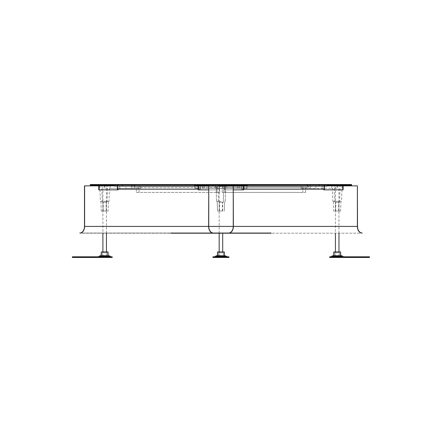 <?xml version="1.0" encoding="UTF-8"?>
<svg xmlns="http://www.w3.org/2000/svg" width="442" height="442" viewBox="0 0 442 442"><rect width="100%" height="100%" fill="white"/><g stroke="black" fill="none" stroke-linecap="round" stroke-linejoin="round"><path stroke-width="0.33" stroke-dasharray="2.21 1.66" d="M73.731 257.465L72.405 257.465L72.405 256.802L112.185 256.802L112.185 257.465L73.731 257.465L73.731 256.802M78.814 257.465L75.72 257.465L78.814 257.465L78.814 256.802L75.72 256.802L78.814 256.802M87.433 257.465L84.781 257.465L87.433 257.465L87.433 256.802L84.781 256.802L87.433 256.802M109.754 257.465L99.588 257.465L109.754 257.465L109.754 256.36L99.588 256.36L109.754 256.36M110.97 256.802L98.373 256.802L110.97 256.802M75.72 256.802L75.72 257.465M84.781 256.802L84.781 257.465M100.516 255.697L108.831 255.697M108.539 255.697L100.804 255.697L108.539 255.697L108.539 256.36L100.804 256.36L108.539 256.36M100.804 255.697L100.804 256.36M99.588 257.465L99.588 256.36M109.091 257.244L100.251 257.244L109.091 257.244L109.091 256.36L100.251 256.36L109.091 256.36M104.671 257.244L107.213 257.244L104.671 257.244M100.251 257.244L100.251 256.36M108.207 256.36L101.135 256.36L108.207 256.36L108.185 255.697M101.135 256.36L101.157 255.697M108.052 251.94L101.29 251.94M106.55 251.94L102.793 251.94L106.55 251.94L106.55 252.824L102.793 252.824L102.793 251.94M102.793 252.824L106.55 252.824M104.671 252.824L107.213 252.824L104.671 252.824M228.895 257.465L212.983 257.465L212.983 256.802L214.309 256.802L212.983 256.802L212.983 257.465L214.309 257.465L212.983 257.465L212.983 256.802L228.895 256.802L227.569 256.802L228.895 256.802L228.895 257.465L214.309 257.465L228.895 257.465L228.895 256.802L228.895 257.465M220.939 257.465L226.022 257.465L220.939 257.465M220.939 256.802L227.238 256.802L220.939 256.802M217.072 255.697L225.094 255.697L216.779 255.697L224.807 255.697L217.072 255.697L217.072 256.36L226.022 256.36L215.856 256.36L226.022 256.36L217.072 256.36L217.072 255.697M220.939 257.244L216.519 257.244L220.939 257.244M218.398 257.244L223.481 257.244L218.398 257.244L218.398 252.824L223.481 252.824L218.398 252.824L223.481 252.824L218.398 252.824L218.398 257.244L223.481 257.244L223.481 252.824L223.481 257.244L218.398 257.244M217.425 255.697L217.403 256.36L220.939 256.36L217.403 256.36L217.558 251.94L224.321 251.94L219.061 251.94L224.321 251.94L224.475 256.36L220.939 256.36L225.359 256.36L216.519 256.36L224.475 256.36L224.448 255.697M220.939 252.824L222.818 252.824L220.939 252.824M369.468 257.465L329.688 257.465L329.688 256.802L369.468 256.802L369.468 257.465M363.059 257.465L366.153 257.465L363.059 257.465L363.059 256.802L366.153 256.802L363.059 256.802M354.44 257.465L357.092 257.465L354.44 257.465L354.44 256.802L357.092 256.802L354.44 256.802M332.119 257.465L342.285 257.465L332.119 257.465L332.119 256.36L342.285 256.36L332.119 256.36M330.903 256.802L343.5 256.802L330.903 256.802M366.153 256.802L366.153 257.465M357.092 256.802L357.092 257.465M333.041 255.697L341.362 255.697M333.334 256.36L333.334 255.697L341.069 255.697L341.069 256.36L333.334 256.36L341.069 256.36M340.738 256.36L340.716 255.697L333.688 255.697L333.666 256.36L340.738 256.36L333.666 256.36M342.285 257.465L342.285 256.36M332.782 257.244L341.622 257.244L332.782 257.244L332.782 256.36L341.622 256.36L332.782 256.36M337.202 257.244L334.66 257.244L337.202 257.244M341.622 257.244L341.622 256.36M333.821 251.94L340.583 251.94M335.323 251.94L339.08 251.94L335.323 251.94L335.323 252.824L339.08 252.824L339.08 251.94M339.08 252.824L335.323 252.824M337.202 252.824L334.66 252.824L337.202 252.824M103.456 256.227L105.887 256.227L103.456 256.227L102.903 255.675L106.439 255.675L102.903 255.675L102.903 251.94M105.887 256.227L106.439 255.675L106.439 251.94M103.124 185.507L104.406 185.728L102.903 185.728L102.903 233.221M106.439 233.221L106.439 185.728L104.936 185.728L106.218 185.507M104.936 186.612L104.936 185.507L104.936 186.612L104.406 186.612L104.936 186.612M104.406 186.612L104.406 185.728L104.406 186.612M219.171 233.221L219.171 185.728L219.171 255.675L222.707 255.675L222.155 256.227L222.707 255.675L219.171 255.675L219.724 256.227L222.155 256.227L219.724 256.227L222.155 256.227L219.724 256.227L219.171 255.675L222.707 255.675L219.171 255.675L219.171 251.94M219.171 185.728L220.674 185.507L219.171 185.728M222.707 233.221L222.707 251.94M221.204 185.728L222.707 185.728L221.204 185.507L222.707 185.728L221.204 185.507L222.486 185.507L221.204 185.507L221.204 186.612L221.204 185.728L221.204 186.612L220.674 186.612L221.204 186.612L221.204 185.728M220.674 186.612L220.674 185.728L220.674 186.612L221.204 186.612L220.674 186.612L220.674 185.728L220.674 186.612M335.986 256.227L338.417 256.227L335.986 256.227L335.434 255.675L338.97 255.675L335.434 255.675L335.434 251.94M338.417 256.227L338.97 255.675L338.97 251.94M335.655 185.507L336.937 185.728L335.434 185.728L335.434 233.221M338.97 233.221L338.97 185.728L337.467 185.728L338.749 185.507M337.467 186.612L337.467 185.507L337.467 186.612L336.937 186.612L337.467 186.612M336.937 186.612L336.937 185.728L336.937 186.612M79.792 233.044L228.564 233.044L79.792 233.044A6.63 4.691 90 0 0 84.483 226.415L84.483 185.861L233.376 185.861L84.61 185.861L84.61 226.415L233.376 226.415L233.376 185.861L91.444 185.861L121.986 185.861L98.732 185.861L98.732 189.839L99.362 189.839L99.362 185.861L99.362 189.839L118.113 189.839L118.113 185.198L122.799 185.198L122.799 186.082L131.396 186.082L131.396 188.292L110.075 188.292L110.157 185.861L99.809 185.861L110.157 185.861L110.075 188.292L104.671 188.292L109.45 188.292L108.997 201.331L100.351 201.331L108.997 201.331M80.886 233.044A6.807 4.812 -90 0 1 79.792 233.221L228.564 233.221L79.792 233.221A6.807 4.812 90 0 0 84.61 226.415L233.249 226.415L233.249 185.861L84.61 185.861M271.134 233.044L213.436 233.044A6.63 4.691 -90 0 1 208.751 226.415L233.376 226.415A6.807 4.812 -90 0 1 228.564 233.221A6.807 4.812 90 0 0 229.652 233.044M362.208 233.044A6.63 4.691 90 0 1 357.517 226.415L357.517 185.861L208.751 185.861L350.429 185.861L319.886 185.861L343.141 185.861L343.141 189.839L342.517 189.839L342.517 185.861L342.517 189.839L323.765 189.839L323.765 185.198L319.074 185.198L319.074 186.082L310.477 186.082L310.477 188.292L331.798 188.292L331.715 185.861L342.064 185.861L331.715 185.861L331.798 188.292L337.202 188.292L332.423 188.292L332.881 201.331L341.522 201.331L332.881 201.331M271.134 233.221L213.436 233.221A6.807 4.812 90 0 1 212.348 233.044M361.114 233.044A6.807 4.812 -90 0 0 362.208 233.221L213.436 233.221L362.208 233.221A6.807 4.812 90 0 1 357.39 226.415L357.39 185.861L208.624 185.861L357.39 185.861M213.436 233.221A6.807 4.812 -90 0 1 208.624 226.415L208.624 185.861L245.879 185.861L224.376 185.861L242.315 185.861L225.801 185.861L225.713 188.292L216.16 188.292L216.077 185.861L216.16 188.292L225.713 188.292L225.801 185.861L225.713 188.292L225.801 185.861L213.624 185.861L222.812 185.861L222.812 188.292L202.651 188.292L202.651 186.082L212.812 186.082L212.812 185.198L215.939 185.198L215.939 185.861L213.624 185.861L212.812 185.198L212.812 186.082L194.839 186.082L194.839 188.292L216.16 188.292L216.077 185.861L216.16 188.292L194.839 188.292L202.651 188.292L202.651 186.082L194.839 186.082L194.839 188.292L204.215 188.292L204.215 186.082L194.839 186.082L194.839 188.292L194.839 186.082L204.215 186.082L204.215 188.292L239.221 188.292L239.221 186.082L229.061 186.082L247.034 186.082L247.034 188.292L225.713 188.292L247.034 188.292L239.221 188.292L239.221 186.082L247.034 186.082L247.034 188.292L237.658 188.292L237.658 186.082L247.034 186.082L247.034 188.292L247.034 186.082L238.437 186.082L238.437 185.198L243.128 185.198L238.437 185.198L237.625 185.861L242.315 185.861L243.128 185.198L243.128 189.839L224.376 189.839L224.376 185.861L225 185.861L225 189.839L224.376 189.839L224.376 185.861L242.315 185.861L243.128 185.198L243.128 189.839L224.376 189.839L243.752 189.839L243.128 189.839L243.752 189.839L243.752 185.198L247.503 185.198L217.812 185.198L218.287 185.861L195.994 185.861L217.497 185.861L199.557 185.861L198.745 185.198L203.436 185.198L203.436 186.082L203.436 185.198L204.248 185.861L199.557 185.861L228.249 185.861L219.061 185.861L219.061 188.292L219.061 185.861L213.624 185.861L212.812 185.198L215.939 185.198L215.939 184.535L220.939 184.535L220.939 185.861L228.249 185.861L229.061 185.198L229.061 186.082L229.061 185.198L225.939 185.198L225.939 185.861L225.939 184.535L220.939 184.535L220.939 185.198L215.939 185.198L215.939 185.861L237.625 185.861L238.437 185.198L238.437 186.082L229.061 186.082L237.658 186.082L237.658 188.292L222.812 188.292L222.812 185.861L228.249 185.861L229.061 185.198L225.939 185.198L225.939 184.535L247.354 184.535L246.581 186.082L245.57 185.204L243.89 185.204L243.89 189.182L241.442 189.182L241.442 185.204L226.729 185.204L226.729 187.629L307.367 187.629L307.367 185.204L322.08 185.204L322.08 189.182L324.522 189.182L324.522 185.204L326.207 185.204L245.57 185.204L326.207 185.204L324.522 185.204L324.522 186.082M208.624 226.415L357.39 226.415L208.624 226.415L208.751 185.861L206.497 185.861L208.845 185.994M170.866 233.044L228.564 233.044A6.63 4.691 -90 0 0 233.249 226.415M228.564 233.221L170.866 233.221M233.072 185.861L233.376 185.861M216.928 187.629L215.143 187.629L215.143 185.204L200.43 185.204L200.43 189.182L197.988 189.182L197.988 185.204L115.666 185.204L117.351 185.204L117.351 189.182L119.793 189.182L119.793 185.204L134.512 185.204L134.512 187.629L216.928 187.629L136.302 187.629L136.291 192.447L216.928 192.447L216.928 187.629L216.939 192.447L219.674 192.447L219.685 186.303L219.674 192.447L136.302 192.447L136.302 187.629L134.523 187.629L134.523 185.204L119.804 185.204L119.804 189.182L117.362 189.182L200.441 189.182L200.441 185.204L215.155 185.204L215.155 187.629L216.939 187.629M195.22 186.049L194.519 184.535L215.928 184.535L215.928 186.303L219.674 186.303L215.939 186.303L215.939 184.535L194.53 184.535L194.712 185.336M128.677 185.861L133.677 185.861L128.677 185.861L130.302 185.198L135.302 185.198L135.302 184.535L135.302 186.303L139.053 186.303L139.053 192.447L136.302 192.447L139.042 192.447L139.042 186.303L135.291 186.303L135.291 184.535L113.887 184.535L113.771 184.922L114.66 186.082L195.381 186.049L196.303 185.204L197.999 185.204L197.999 185.861M117.362 186.082L117.362 185.204L115.677 185.204L114.76 186.049L115.666 185.204L196.314 185.204L195.718 185.75M119.793 185.204L200.43 185.204M119.793 189.182L200.43 189.182M194.519 184.535L113.887 184.535L135.302 184.535L130.302 184.535L130.302 185.198L135.302 185.198L133.677 185.861L125.926 185.861L125.926 188.292L140.771 188.292L140.771 186.082L132.959 186.082L132.959 188.292L109.45 188.292M135.291 184.535L215.928 184.535M215.928 186.303L135.291 186.303M114.528 185.861L112.108 185.861L116.848 185.861L117.489 185.198L113.738 185.198L113.738 184.535L135.302 184.535L135.302 185.198L132.175 185.198L131.362 185.861L125.926 185.861L125.926 188.292L140.771 188.292L140.771 186.082L132.959 186.082L132.959 188.292L140.771 188.292L140.771 186.082L132.175 186.082L132.175 185.198L135.302 185.198L133.677 185.861L131.362 185.861L132.175 185.198L132.175 186.082L122.799 186.082L131.396 186.082L131.396 188.292L140.771 188.292L140.771 186.082L122.799 186.082L122.799 185.198L121.986 185.861L110.157 185.861L121.986 185.861L122.799 185.198L118.113 185.198L118.113 189.182M114.727 185.861L111.229 185.994L114.727 185.861M117.489 189.182L117.489 185.198L116.677 185.861L98.732 185.861M115.467 185.861L116.55 185.861L115.467 185.994M117.036 185.861L116.688 185.994L117.036 185.861M115.351 185.861L116.323 185.994L115.351 185.861M114.108 185.861L115.053 185.994L114.108 185.861M114.528 185.994L113.959 185.994M114.439 185.994L113.959 185.861M111.649 185.861L112.704 185.861L111.649 185.994M198.121 185.861L198.121 185.198L194.37 185.198L195.994 185.861L198.933 185.861L198.121 185.198L198.121 189.839L216.873 189.839L216.873 185.861L198.933 185.861L198.121 185.198L194.37 185.198L194.37 184.535L215.939 184.535L130.302 184.535M117.489 189.839L98.732 189.839L117.489 189.839L117.489 185.198L113.975 185.198M117.301 185.861L118.113 185.198L117.301 185.861M113.738 185.861L113.738 185.198L90.295 185.198L91.444 185.861M90.295 185.198L90.295 184.535L113.738 184.535M99.809 185.861L100.351 201.331M131.396 186.082L132.959 186.082L131.396 186.082M108.428 201.331L100.914 201.331L108.428 201.331L108.091 211.055L101.257 211.055L108.091 211.055M100.914 201.331L101.257 211.055M103.643 211.055L106.13 211.055L103.643 211.055M103.643 202.215L106.13 202.215L103.643 202.215M106.345 202.215L102.306 202.215L106.345 202.215M102.572 184.977L107.638 184.977L102.572 184.977M102.251 184.535L108.097 184.535L102.251 184.535M116.323 185.994L115.008 185.994L116.323 185.861M113.207 185.994L112.108 185.994L113.202 185.861M105.925 211.055L102.903 211.055L105.925 211.055M103.422 202.215L106.439 202.215L103.422 202.215M231.602 185.861L233.243 185.994M235.072 185.861L235.415 185.861L235.072 185.861M234.359 185.861L233.266 185.994L234.37 185.994M233.199 185.861L233.774 185.861L233.199 185.994M233.453 185.861L232.299 185.994L233.453 185.861M232.569 185.861L231.359 185.994L232.569 185.994M233.072 185.994L231.558 185.994M231.558 185.861L231.984 185.861M230.669 185.861L231.984 185.994M223.586 185.861L224.061 184.535L194.37 184.535L215.939 184.535L215.939 185.198L225.939 185.198L220.939 185.198L220.939 185.861L204.248 185.861L203.436 185.198L198.745 185.198L198.745 189.839L217.497 189.839L217.497 185.861L199.557 185.861L198.745 185.198L198.745 189.839L217.497 189.839L217.497 185.861L216.873 185.861L216.873 189.839L217.497 189.839L208.624 189.839M198.121 189.839L198.745 189.839L198.121 189.839M194.37 185.198L217.812 185.198L217.812 184.535M247.503 185.198L245.879 185.861L242.94 185.861L243.752 185.198L247.503 185.198L247.503 184.535L215.939 184.535M224.061 184.535L247.503 184.535L225.95 184.535L225.95 186.303L225.95 184.535L306.582 184.535L306.582 186.303L302.831 186.303L302.831 192.447L302.831 186.303L306.582 186.303L222.199 186.303L306.582 186.303L306.582 184.535L311.571 184.535L311.571 185.198L313.196 185.861L308.196 185.861L315.947 185.861L315.947 188.292L301.101 188.292L301.101 186.082L308.919 186.082L308.919 188.292L332.423 188.292M220.939 201.331L216.613 201.331L220.939 201.331M220.939 211.055L217.519 211.055L220.939 211.055M221.967 211.055L219.481 211.055L221.967 211.055M221.967 202.215L219.481 202.215L221.967 202.215M219.265 202.215L223.304 202.215L219.265 202.215M223.033 184.977L217.967 184.977L223.033 184.977M223.359 184.535L217.514 184.535L223.359 184.535M232.52 185.994L232.94 185.994L232.509 185.861M230.569 185.861L231.602 185.994M222.188 211.055L219.171 211.055L222.188 211.055M219.685 202.215L222.707 202.215L219.685 202.215M200.441 185.204L119.804 185.204M200.441 189.182L119.804 189.182M135.302 186.303L215.939 186.303M305.582 192.447L305.582 187.629L224.95 187.629L224.95 192.447L305.582 192.447L224.95 192.447L224.95 187.629L307.367 187.629L305.582 187.629L305.582 192.447M313.196 185.861L308.196 185.861L306.571 185.198L311.571 185.198L306.571 185.198L306.571 184.535L327.986 184.535L311.571 184.535M247.503 184.679L327.986 184.535L328.102 184.922L327.213 186.082L326.207 185.204L327.13 186.049L246.669 186.049M222.199 192.447L222.199 186.303L302.831 186.303L222.199 186.303L222.199 192.447L302.831 192.447L222.199 192.447M226.729 185.204L307.367 185.204L307.367 187.629L226.729 187.629L226.729 185.204L322.08 185.204L226.729 185.204M243.89 189.182L324.522 189.182L241.442 189.182L322.08 189.182L322.08 185.204L241.442 185.204L241.442 189.182L243.752 189.182M243.89 185.861L243.89 185.204L324.522 185.204L243.89 185.204L245.57 185.204L246.161 185.745M326.748 185.861L325.202 185.861L324.389 185.198L328.135 185.198L328.135 184.535L306.571 184.535L306.571 185.198L309.698 185.198L310.511 185.861L315.947 185.861L315.947 188.292L301.101 188.292L301.101 186.082L308.919 186.082L308.919 188.292L301.101 188.292L301.101 186.082L309.698 186.082L309.698 185.198L306.571 185.198L308.196 185.861L310.511 185.861L309.698 185.198L309.698 186.082L319.074 186.082L310.477 186.082L310.477 188.292L301.101 188.292L301.101 186.082L319.074 186.082L319.074 185.198L319.886 185.861L331.715 185.861L319.886 185.861L319.074 185.198L323.765 185.198L324.577 185.861L323.765 185.198L323.765 189.182M327.732 185.861L328.45 185.861L327.732 185.994M330.229 185.861L327.179 185.994L330.229 185.994M324.389 189.839L343.141 189.839L323.765 189.839L324.389 189.839L324.389 185.198L325.202 185.861L343.141 185.861M325.373 185.861L325.03 185.994L325.373 185.861M325.185 185.861L324.842 185.861L325.185 185.861M327.213 185.861L325.323 185.994L326.748 185.994M328.03 185.861L328.97 185.861L328.03 185.994M327.213 185.994L327.914 185.861M350.429 185.861L351.578 185.198L328.135 185.198L328.135 185.861M351.578 185.198L351.578 184.535L328.135 184.535M324.389 189.182L324.389 185.198L327.909 185.198M342.064 185.861L341.522 201.331M310.477 186.082L308.919 186.082L310.477 186.082M333.445 201.331L340.959 201.331L333.445 201.331L333.782 211.055L340.622 211.055L333.782 211.055M340.959 201.331L340.622 211.055M338.235 211.055L335.743 211.055L338.235 211.055M338.235 202.215L335.743 202.215L338.235 202.215M335.528 202.215L339.567 202.215L335.528 202.215M339.301 184.977L334.235 184.977L339.301 184.977M339.622 184.535L333.776 184.535L339.622 184.535M327.434 185.994L327.914 185.994M335.953 211.055L338.97 211.055L335.953 211.055M338.45 202.215L335.434 202.215L338.45 202.215M211.127 185.861L208.63 185.861M209.232 185.861L210.514 185.994L209.226 185.994M243.752 185.861L243.752 185.198L242.94 185.861L225 185.861L225 189.839L233.376 189.839M206.801 185.861L206.458 185.861L206.801 185.861M208.679 185.861L208.099 185.861L208.679 185.994M210.27 185.861L209.889 185.861M211.204 185.861L209.917 185.861L211.127 185.994M211.652 185.861L210.718 185.861L211.652 185.994M208.801 185.994L209.889 185.994M210.27 185.994L211.204 185.994M247.503 184.844L247.177 185.331M220.961 186.303L130.324 186.303L311.593 186.303L130.324 185.861L311.593 185.861L220.961 185.861L220.961 186.303M130.324 186.303L130.324 185.861M311.593 186.303L311.593 185.861M110.859 257.465L110.859 256.802M99.809 255.901L109.539 255.901M214.309 257.465L214.309 256.802M227.569 257.465L227.569 256.802M214.641 256.802L216.072 255.901L225.801 255.901L220.939 255.901L225.801 255.901L227.238 256.802M331.014 257.465L331.014 256.802M368.142 257.465L368.142 256.802M332.34 255.901L342.064 255.901M357.39 226.415L208.751 226.415M233.376 226.415L84.61 226.415M195.182 186.016L114.544 186.016M194.408 184.922L113.771 184.922M104.671 188.292L104.671 185.861L104.671 188.292M327.329 186.016L246.691 186.016M328.102 184.922L247.503 184.922M337.202 188.292L337.202 185.861L337.202 188.292M107.213 252.824L107.213 257.244M102.13 252.824L102.13 257.244M219.392 257.465L219.392 256.802L219.392 257.465M222.486 257.465L222.486 256.802L222.486 257.465M219.613 257.465L219.613 256.802L219.613 257.465M222.265 257.465L222.265 256.802L222.265 257.465M226.022 256.36L226.022 257.465L226.022 256.36M215.856 256.36L215.856 257.465L215.856 256.36M224.807 256.36L224.807 255.697L224.807 256.36M216.519 257.244L216.519 256.36L216.519 257.244M225.359 257.244L225.359 256.36L225.359 257.244M222.818 251.94L222.818 252.824L222.818 251.94M219.061 251.94L219.061 252.824L219.061 251.94M334.66 252.824L334.66 257.244M339.743 252.824L339.743 257.244M195.292 186.082L114.66 186.082M103.213 211.055L103.213 202.215M106.13 211.055L106.13 202.215M107.041 202.215L107.638 184.977L108.097 184.535M102.306 202.215L101.704 184.977L101.246 184.535M106.439 211.055L106.439 202.215M102.903 211.055L102.903 202.215M225.26 201.331L225.713 188.292L225.26 201.331M216.613 201.331L216.16 188.292L216.613 201.331M224.354 211.055L224.696 201.331L224.354 211.055M217.519 211.055L217.182 201.331L217.519 211.055M219.481 211.055L219.481 202.215L219.481 211.055M222.398 211.055L222.398 202.215L222.398 211.055M223.304 202.215L223.906 184.977L224.365 184.535L223.906 184.977L223.304 202.215M217.967 184.977L217.514 184.535L217.967 184.977L218.569 202.215L217.967 184.977M219.171 211.055L219.171 202.215L219.171 211.055M222.707 211.055L222.707 202.215L222.707 211.055M327.213 186.082L246.581 186.082M338.66 211.055L338.66 202.215M335.743 211.055L335.743 202.215M334.837 202.215L334.235 184.977L333.776 184.535M339.567 202.215L340.169 184.977L340.627 184.535M335.434 211.055L335.434 202.215M338.97 211.055L338.97 202.215"/><path stroke-width="0.66" d="M72.405 257.465L112.185 257.465L112.185 256.802L72.405 256.802L72.405 257.465M110.97 256.802L109.539 255.901A1.326 1.326 0 0 0 108.831 255.697L100.516 255.697A1.326 1.326 0 0 0 99.809 255.901L98.373 256.802M101.157 255.697L101.29 251.94L108.052 251.94L108.185 255.697M212.983 257.465L228.895 257.465L228.895 256.802L212.983 256.802L212.983 257.465M220.939 255.697L216.779 255.697L220.939 255.697M217.425 255.697L217.558 251.94L224.321 251.94L224.448 255.697M368.142 257.465L369.468 257.465L369.468 256.802L329.688 256.802L329.688 257.465L368.142 257.465L368.142 256.802M330.903 256.802L332.34 255.901A1.326 1.326 0 0 1 333.041 255.697L341.362 255.697A1.326 1.326 0 0 1 342.064 255.901L332.34 255.901M343.5 256.802L342.064 255.901M341.069 255.697L340.716 255.697L340.583 251.94L333.821 251.94L333.688 255.697L333.334 255.697M102.903 251.94L102.903 233.221M106.439 251.94L106.439 233.221M219.171 251.94L219.171 233.221M222.707 251.94L222.707 233.221M335.434 251.94L335.434 233.221M338.97 251.94L338.97 233.221M170.866 233.044L228.564 233.044A6.63 4.691 90 0 0 233.249 226.415L233.249 185.861L233.376 226.415L357.39 226.415L357.39 185.861L327.439 185.861M170.866 233.221L228.564 233.221M229.652 233.044A6.807 4.812 90 0 0 233.376 226.415M79.792 233.044A6.63 4.691 -90 0 0 84.483 226.415L84.483 185.861L114.445 185.861M195.22 186.049L114.671 186.082L113.782 184.922L113.898 184.535L194.37 184.535L194.37 185.198L217.812 185.198L217.812 184.535L247.503 184.535L247.503 185.198L224.061 185.198L223.586 185.861L233.249 185.861M271.134 233.044L213.436 233.044A6.63 4.691 90 0 1 208.751 226.415L208.751 185.861L208.624 226.415A6.807 4.812 90 0 0 212.348 233.044M213.436 233.221L271.134 233.221M362.208 233.044A6.63 4.691 -90 0 1 357.517 226.415L357.39 185.861M361.114 233.044A6.807 4.812 -90 0 1 357.39 226.415M80.886 233.044A6.807 4.812 -90 0 0 84.61 226.415L84.61 185.861M117.489 189.182L117.489 189.839L118.113 189.839L118.113 189.182M113.975 185.198L113.738 184.535L135.302 184.535M91.444 185.861L90.295 185.198L113.738 185.198L113.738 185.861M90.295 185.198L90.295 184.535L113.738 184.535M117.489 189.839L98.732 189.839L98.732 185.861M197.999 185.861L197.999 189.182L117.362 189.182L117.362 186.082M194.712 185.336L195.303 186.082L195.718 185.75M247.503 184.922L328.102 184.922L327.986 184.535L247.503 184.535L328.135 184.679M327.909 185.198L351.578 185.198L350.429 185.861M351.578 185.198L351.578 184.535L328.135 184.535M328.135 185.861L328.135 184.844M343.141 185.861L343.141 189.839L323.765 189.839L323.765 189.182M324.389 189.182L324.389 189.839M194.37 185.198L195.994 185.861L208.624 185.861M223.586 185.861L218.287 185.861L217.812 185.198L224.061 185.198L224.061 184.535M247.503 185.198L245.879 185.861L233.376 185.861M243.752 185.861L243.752 189.839L233.376 189.839M217.812 184.535L194.37 184.535M198.121 185.861L198.121 189.839L208.624 189.839M247.177 185.331L246.581 186.082L246.161 185.745M243.752 189.182L243.89 185.861M324.522 186.082L324.522 189.182L243.89 189.182M328.102 184.922L327.213 186.082L246.669 186.049M110.859 257.465L110.859 256.802M73.731 257.465L73.731 256.802M109.539 255.901L99.809 255.901M214.309 257.465L214.309 256.802M227.569 257.465L227.569 256.802M227.238 256.802L225.094 255.697L216.072 255.901L214.641 256.802M331.014 257.465L331.014 256.802M84.61 226.415L208.624 226.415M208.751 226.415L233.249 226.415M114.555 186.016L195.193 186.016M113.782 184.922L194.37 184.922M246.691 186.016L327.329 186.016M216.072 255.901L216.779 255.697L216.072 255.901M114.671 186.082L195.303 186.082M246.581 186.082L327.213 186.082"/></g></svg>
